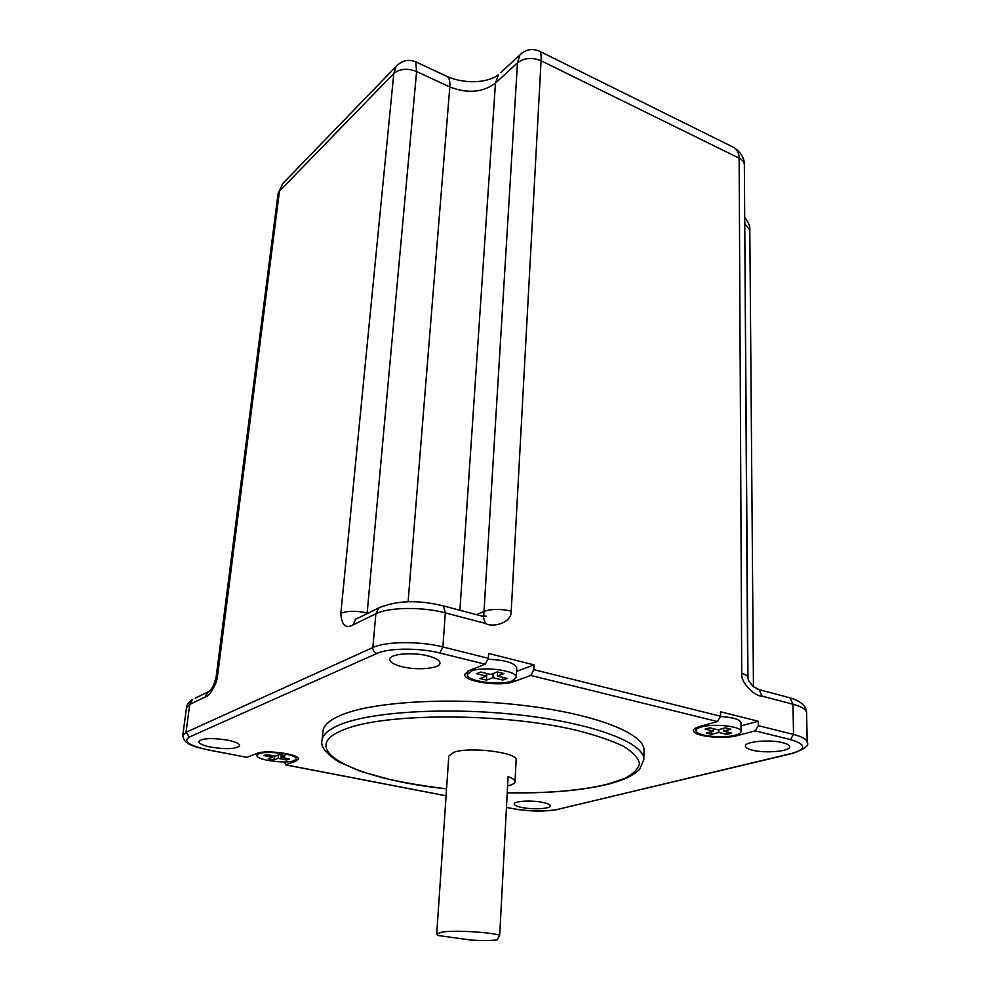 <?xml version="1.0" encoding="UTF-8"?>
<svg xmlns="http://www.w3.org/2000/svg" width="990" height="990" viewBox="0 0 990 990"><rect width="100%" height="100%" fill="white"/><g stroke="black" fill="none" stroke-linecap="round" stroke-linejoin="round"><path stroke-width="1.49" d="M258.885 753.786C266.793 750.185 297.866 754.529 296.282 758.959L294.203 760.666C286.036 764.144 255.593 759.899 256.979 755.42L258.885 753.786M268.278 758.785L272.423 757.214L263.847 755.556L266.607 754.491L275.195 756.162L279.403 754.566L285.12 755.692L280.9 757.276L289.414 758.934L286.593 759.986L278.103 758.328L273.945 759.887L268.278 758.785M735.261 735.211C722.663 738.862 695.116 735.657 695.982 730.608C696.057 729.209 697.863 727.996 701.427 726.994C713.753 723.195 742.042 726.437 741.027 731.486C740.953 732.947 739.023 734.184 735.261 735.211M730.855 729.197L723.591 731.14L731.734 733.132L726.92 734.407L718.79 732.439L711.662 734.345L706.216 733.046L713.345 731.115L705.115 729.123L709.892 727.811L718.134 729.816L725.385 727.848L730.855 729.197M471.339 671.096L467.441 674.524C466.03 681.157 499.851 685.983 512.028 680.971L516.248 677.383C517.894 670.799 483.145 665.862 471.339 671.096M497.302 671.962L490.731 674.45L480.806 672.037L476.499 673.695L486.387 676.096L479.952 678.534L486.474 680.118L492.946 677.68L502.71 680.056L507.09 678.435L497.302 676.046L503.898 673.571L497.302 671.962M506.459 807.407L513.265 808.719C530.195 811.528 545.082 811.738 557.914 809.325L791.678 753.427C806.776 749.034 806.367 744.418 790.453 739.58L755.221 730.88L737.067 735.644C723.084 739.691 692.592 736.139 693.545 730.533C693.619 728.987 695.624 727.662 699.559 726.536L717.49 721.562L530.776 675.465L533.845 669.648L534.068 664.896L488.614 653.462L488.33 658.301L485.261 664.228L469.087 670.539L464.793 674.351C463.233 681.702 500.68 687.048 514.206 681.504L514.28 679.92M530.776 675.465L514.206 681.504M284.377 761.929L285.714 764.824L296.097 761.038L296.542 756.855M485.261 664.228L439.832 653.004C419.067 647.67 388.402 647.943 376.856 653.462L189.313 737.043C182.692 741.399 189.065 745.68 208.42 749.913L246.881 757.338L256.942 753.402C265.679 749.405 300.193 754.219 298.411 759.132L296.097 761.038M210.994 747.165C226.846 749.554 236.4 749.046 239.654 745.643C239.506 743.626 235.521 741.795 227.7 740.136C211.687 737.699 202.059 738.181 198.792 741.584C198.99 743.663 203.061 745.52 210.994 747.165M402.126 666.716C417.582 670.638 440.204 668.547 439.968 663.09C439.869 660.342 435.848 657.929 427.903 655.863C412.335 651.804 389.355 653.994 389.714 659.377C389.85 662.223 393.995 664.674 402.126 666.716M752.536 750.21C765.53 753.576 790.478 751.299 789.673 746.707C789.55 745.173 787.236 743.837 782.731 742.698C769.638 739.208 744.393 741.597 745.371 746.126C745.507 747.71 747.896 749.059 752.536 750.21M521.99 807.506C533.028 809.795 550.626 808.805 550.23 805.86C550.118 804.573 547.581 803.41 542.619 802.383C531.506 800.044 513.723 801.071 514.206 803.979C514.33 805.303 516.929 806.479 521.99 807.506M608.466 784.13C623.255 780.454 633.674 775.455 639.738 769.143L643.834 759.577L644.007 750.408C645.047 734.085 597.255 714.495 525.814 705.721C454.509 696.873 374.95 701.291 342.231 714.669C329.967 719.656 323.544 725.2 322.95 731.325L322.035 740.458C320.253 746.299 325.784 753.415 338.63 761.793L360.422 771.284L389.478 779.439C407.298 783.238 426.331 786.382 446.564 788.869M398.079 64.437L396.21 66.33L393.785 73.508L340.845 613.317C341.525 625.123 345.597 628.972 353.046 624.888L375.866 613.775L372.859 647.534L186.021 732.291L182.779 735.422C183.756 744.752 194.807 746.745 207.851 749.888L208.42 749.913M209.793 690.859L207.888 691.998L205.264 696.898C208.049 697.665 216.884 685.216 217.565 675.725L279.477 191.12L282.571 183.769L284.823 181.455M246.881 757.338L208.259 749.962M272.423 757.214L272.596 755.655M273.945 759.887L274.379 756.001M278.103 758.328L278.487 754.924M286.593 759.986L286.766 758.427M280.9 757.276L281.16 754.912M755.221 730.88L758.291 725.658L758.253 721.252L741.003 725.893M717.49 721.562L720.559 716.24L720.559 711.785L758.253 721.252M741.027 731.486L740.99 722.725C739.926 719.433 733.12 717.366 720.559 716.537M723.591 731.14L723.591 728.343M713.345 731.115L713.345 728.652M711.662 734.345L711.662 731.56M718.79 732.439L718.79 729.63M726.92 734.407L726.92 731.957M730.88 146.013L734.06 147.584C737.389 150.01 739.085 153.549 739.146 158.177L741.733 673.423C740.532 683.211 755.655 696.873 762.028 696.106L792.978 704.249L793.51 734.444L758.291 725.658M381.967 606.375L378.625 608.009L375.866 613.775C388.55 607.13 422.458 606.623 445.314 612.884L485.298 623.391C492.909 628.044 512.016 622.772 511.224 611.127L541.072 60.749C541.332 55.873 540.973 52.767 540.008 51.455L539.043 50.973M516.557 671.418L534.068 664.896M488.206 659.303C505.333 660.033 514.837 662.904 516.743 667.928L516.248 677.383M497.302 676.046L497.525 672.012M502.71 680.056L502.858 677.408M492.946 677.68L493.181 673.522M486.474 680.118L486.87 673.509M486.387 676.096L486.548 673.435M521.866 53.114L519.96 54.846L517.485 62.791L483.689 616.547M366.993 613.738L367.154 612.983C356.264 610.644 347.49 610.756 340.845 613.317M408.103 601.759L449.807 86.959L416.592 71.528L415.763 61.838M278.017 193.892L282.571 183.769L396.198 66.33C402.051 60.291 408.783 58.88 416.382 62.123L447.542 76.7C449.423 78.42 450.178 81.836 449.807 86.959C467.614 93.802 482.835 92.528 495.47 83.111L517.485 62.791C524.168 57.828 532.038 57.148 541.072 60.749L739.146 158.177C742.512 159.91 744.245 162.125 744.356 164.81L747.698 677.321C747.599 675.811 745.606 674.512 741.733 673.423M500.779 72.654L519.96 54.846C525.975 49.203 532.657 48.065 540.008 51.455L734.06 147.584C741.04 152.497 744.468 158.19 744.344 164.674M744.715 221.352L744.975 224.124L749.814 229.903L753.452 686.8M507.598 785.912L509.182 785.528C512.931 784.488 514.874 783.226 515.023 781.716L516.124 760.06C518.376 752.573 470.015 746.41 453.964 752.251L448.792 756.063L436.714 934.077L438.236 935.513L470.906 940.054C481.845 940.698 490.595 940.649 497.153 939.906L499.715 935.067C486.016 931.825 453.618 930.142 441.986 932.073L436.714 934.077M515.023 781.716C515.035 780.009 512.733 778.326 508.08 776.667L499.715 935.067M285.714 764.824L446.094 795.762M195.315 698.173L207.888 691.998C207.318 693.124 211.365 689.943 213.617 685.191L216.105 677.271L217.565 675.725M189.313 737.043L186.021 732.291L189.746 704.459L186.491 707.801C186.702 704.892 188.657 702.17 192.345 699.633L189.746 704.459L205.264 696.898M278.004 194.003L279.477 191.12L393.785 73.508C399.762 68.681 407.36 68.013 416.592 71.528L367.154 612.983L368.057 613.206M376.856 653.462C374.195 652.521 372.859 650.541 372.859 647.534C385.617 641.297 419.81 640.963 442.889 646.953L488.33 658.301M513.265 808.719L506.459 807.481M557.914 809.325L792.186 753.489M791.678 753.427L793.262 753.229C804.821 748.898 809.474 745.309 807.221 742.488C806.986 739.431 802.407 736.758 793.51 734.444L790.453 739.58M720.559 716.24L533.845 669.648M439.832 653.004L442.889 646.953L445.314 612.884L443.371 605.88L483.207 616.448L485.298 623.391M737.067 735.644L737.067 734.654M441.713 605.435L443.371 605.88C418.102 599.692 396.52 600.398 378.625 608.009L359.098 617.611M481.486 615.99L486.288 616.201L483.293 616.473M476.561 614.691L483.863 611.474C491.448 608.85 500.569 608.726 511.224 611.127M459.904 610.261L495.47 83.111L498.527 74.745C485.88 83.865 463.555 83.544 447.542 76.7L445.772 75.883M353.046 624.888L355.806 619.233L355.125 619.22L358.912 617.711M787.867 697.257L789.921 697.802L792.978 704.249C801.813 706.662 806.343 709.484 806.59 712.726L807.221 742.488M744.74 224.012L747.982 678.843M762.028 696.106L759.058 689.622L757.239 689.09M643.834 759.577C644.861 743.601 596.945 724.334 525.331 715.634C453.841 706.872 374.084 711.092 341.327 724.16C329.051 729.024 322.616 734.456 322.035 740.458M507.239 792.755C547.235 793.423 580.425 790.626 606.783 784.365L624.343 778.586C633.179 774.081 638.216 769.082 639.478 763.575C638.327 757.857 632.895 752.054 623.168 746.151C610.979 740.334 595.039 734.951 575.339 730.014C501.757 712.664 385.308 712.85 344.829 729.308C292.335 748.997 356.796 779.674 446.564 788.807M285.541 764.874L446.094 795.836M296.282 758.959L296.505 756.843M256.979 755.42L257.227 753.303M513.055 808.756C529.823 811.59 544.946 811.8 558.397 809.375M695.982 730.608L696.007 727.848M467.664 671.183L467.441 674.524M278.004 194.015L216.105 677.271M747.698 677.333L748.972 681.231L753.204 686.59L759.058 689.622L789.921 697.802C800.712 700.982 806.268 705.957 806.59 712.726M744.69 217.367C748.49 222.255 750.197 226.401 749.814 229.791M186.491 707.801L182.779 735.422M507.226 792.804C547.024 793.51 580.388 790.725 607.303 784.427"/></g></svg>
